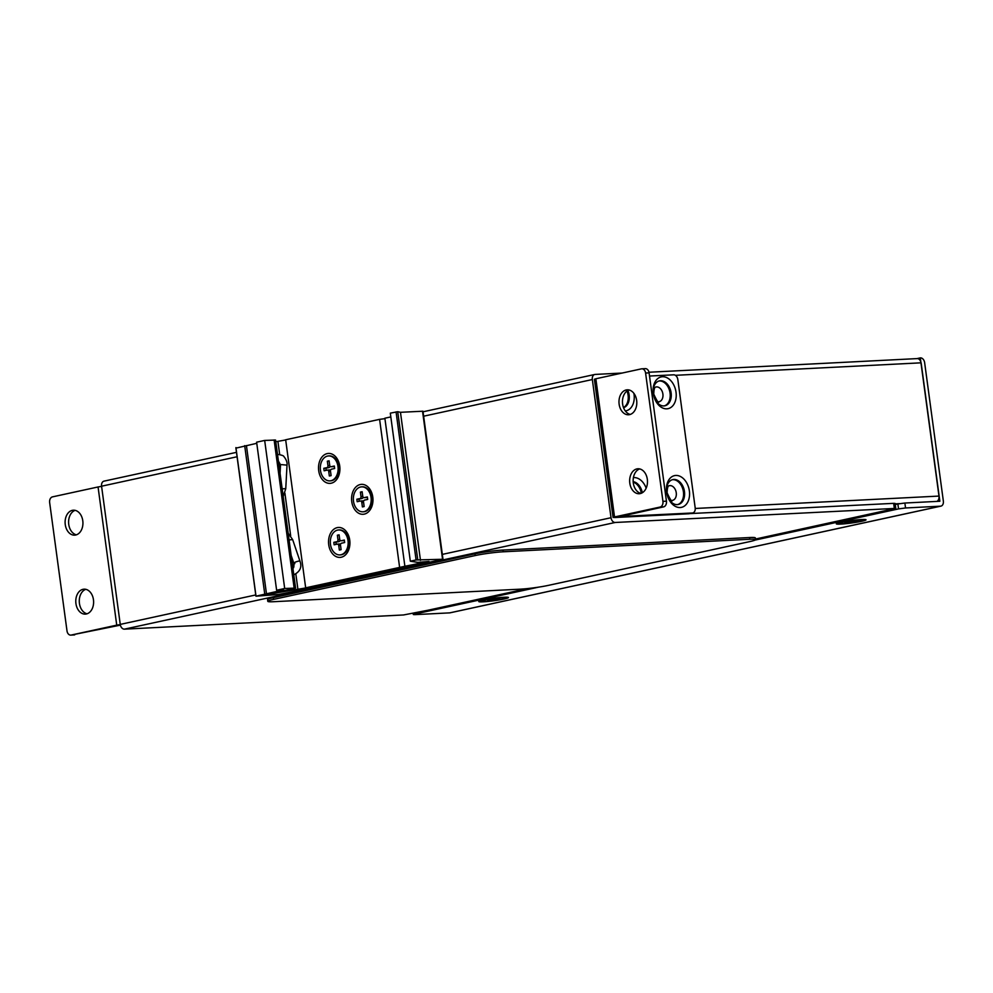 <?xml version="1.0" encoding="UTF-8"?>
<svg xmlns="http://www.w3.org/2000/svg" width="993" height="993" viewBox="0 0 993 993"><rect width="100%" height="100%" fill="white"/><g stroke="black" fill="none" stroke-linecap="round" stroke-linejoin="round"><path stroke-width="1.49" d="M423.639 416.204L592.337 379.537L611.018 517.725L442.319 554.392M755.499 539.038L895.76 508.379L615.188 522.479L124.41 629.152A5.002 3.475 -102.3 0 1 120.252 624.398L101.571 486.21A5.002 3.475 -102.3 0 1 104.004 481.146L236.483 452.349M894.321 508.292L893.65 503.352L613.078 517.452L614.53 516.956L595.85 378.767L594.385 379.264L613.078 517.452M893.65 503.352L895.09 503.439L895.76 508.379M124.41 629.152L403.543 614.965L428.07 610.211A5.002 3.475 77.7 0 0 428.467 610.161A5.002 3.475 77.7 0 0 428.852 610.05M615.188 522.479A5.002 3.475 -102.3 0 1 611.018 517.725M592.337 379.537A5.002 3.475 -102.3 0 1 594.77 374.473A5.002 3.475 -102.3 0 1 595.167 374.423L622.177 373.045M876.782 512.686A5.002 3.475 77.7 0 0 877.179 512.624A5.002 3.475 77.7 0 0 877.551 512.512M318.703 470.694A14.994 10.687 87.1 0 1 324.959 454.459A14.994 10.687 87.1 0 1 337.868 460.007A14.994 10.687 87.1 0 1 339.743 466.127A14.994 10.687 87.1 0 1 338.675 475.883A14.994 10.687 87.1 0 1 327.628 483.132A14.994 10.687 87.1 0 1 318.703 470.694M338.712 461.944A8.738 6.231 -92.9 0 0 336.217 459.846M364.27 514.126A14.994 10.687 87.1 0 1 351.758 501.614A14.994 10.687 87.1 0 1 360.273 484.522A14.994 10.687 87.1 0 1 370.923 490.927A14.994 10.687 87.1 0 1 371.73 506.802A14.994 10.687 87.1 0 1 364.27 514.126M328.72 544.723A14.994 10.687 87.1 0 1 334.976 528.487A14.994 10.687 87.1 0 1 347.885 534.035A14.994 10.687 87.1 0 1 349.747 540.155A14.994 10.687 87.1 0 1 348.692 549.911A14.994 10.687 87.1 0 1 337.632 557.16A14.994 10.687 87.1 0 1 328.72 544.723M348.717 535.972A8.738 6.231 -92.9 0 0 346.234 533.874M390.82 416.911L384.862 418.214L404.883 566.271L428.964 561.442L417.83 562.386L410.332 561.206L416.079 559.953L442.99 559.27L306.005 589.097L278.673 594.459L255.933 596.197L235.912 448.141L256.765 443.312M370.104 507.138A8.738 6.231 -92.9 0 0 372.363 504.804M371.754 492.851A8.738 6.231 -92.9 0 0 369.272 490.765M347.066 550.246A8.738 6.231 -92.9 0 0 349.325 547.913M337.049 476.218A8.738 6.231 -92.9 0 0 339.321 473.884M442.99 559.27L422.968 411.214L400.464 412.306L397.721 411.71L390.311 413.15L410.332 561.206M285.674 439.949L275.793 441.736M404.883 566.271L399.62 567.413L379.599 419.356L285.661 439.775L305.67 587.831L306.725 587.782L267.142 594.459L295.579 588.104L275.57 440.048L264.672 440.433L256.616 442.183L276.625 590.239L283.626 589.892L255.933 596.197M379.599 419.356L384.924 418.649M399.62 567.413L305.67 587.831M276.625 590.239L284.693 588.489L295.579 588.104M400.464 412.306L420.473 560.362M244.688 445.646L264.697 593.715M255.933 595.614L235.924 447.558M266.447 593.615L246.425 445.559M284.693 588.489L264.672 440.433M291.545 589.159L291.669 590.003M272.38 594.199L272.268 593.342M277.941 441.624L279.691 454.571M284.904 493.136L290.664 535.748M295.84 574.004L297.962 589.681M363.252 511.78A12.487 8.912 -92.9 0 0 363.599 511.767A12.487 8.912 -92.9 0 0 364.642 511.631A12.487 8.912 -92.9 0 0 371.816 498.114A12.487 8.912 -92.9 0 0 362.333 486.818A12.487 8.912 -92.9 0 0 361.986 486.843M360.608 486.992A12.487 8.912 -92.9 0 0 353.421 500.509A12.487 8.912 -92.9 0 0 362.904 511.805A12.487 8.912 -92.9 0 0 363.934 511.668A12.487 8.912 -92.9 0 0 371.121 498.151A12.487 8.912 -92.9 0 0 361.638 486.855A12.487 8.912 -92.9 0 0 360.608 486.992M362.743 496.177L362.147 491.734L360.397 492.118L360.993 496.55A1.75 1.241 87.1 0 1 360 498.548L356.847 499.231L357.182 501.701L360.335 501.018A1.75 1.241 87.1 0 1 361.8 502.483L362.395 506.914L364.146 506.542L363.55 502.098A1.75 1.241 87.1 0 1 364.543 500.1L367.695 499.417L367.36 496.947L364.208 497.63A1.75 1.241 87.1 0 1 362.743 496.177M367.41 497.294L366.305 497.53A1.75 1.241 87.1 0 1 366.02 497.543M360.62 501.006L362.433 500.906A1.75 1.241 87.1 0 1 363.55 501.44M363.09 497.108A1.75 1.241 87.1 0 1 362.097 498.436L358.945 499.131L359.23 501.254M358.945 499.131L356.847 499.231M362.184 492.019L360.397 492.118M330.21 480.86A12.487 8.912 -92.9 0 0 330.557 480.848A12.487 8.912 -92.9 0 0 338.687 466.462A12.487 8.912 -92.9 0 0 329.291 455.899A12.487 8.912 -92.9 0 0 328.944 455.924M337.98 466.499A12.487 8.912 -92.9 0 0 328.584 455.936A12.487 8.912 -92.9 0 0 320.454 470.31A12.487 8.912 -92.9 0 0 329.862 480.885A12.487 8.912 -92.9 0 0 337.98 466.499M331.488 469.18L334.641 468.497L334.318 466.027L331.153 466.71A1.75 1.241 87.1 0 1 329.701 465.258L329.093 460.814L327.342 461.199L327.951 465.643A1.75 1.241 87.1 0 1 326.958 467.629L323.792 468.311L324.128 470.781L327.28 470.099A1.75 1.241 87.1 0 1 328.745 471.563L329.341 475.995L331.103 475.622L330.495 471.179A1.75 1.241 87.1 0 1 331.488 469.18M327.578 470.086L329.378 469.987A1.75 1.241 87.1 0 1 330.495 470.521M330.048 466.189A1.75 1.241 87.1 0 1 329.055 467.529L325.89 468.212L326.188 470.334M325.89 468.212L323.792 468.311M329.142 461.1L327.342 461.199M334.356 466.375L333.263 466.611A1.75 1.241 87.1 0 1 332.965 466.623M340.214 554.888A12.487 8.912 -92.9 0 0 340.562 554.876A12.487 8.912 -92.9 0 0 348.692 540.49A12.487 8.912 -92.9 0 0 339.296 529.927A12.487 8.912 -92.9 0 0 338.948 529.952M347.997 540.527A12.487 8.912 -92.9 0 0 338.601 529.964A12.487 8.912 -92.9 0 0 330.47 544.338A12.487 8.912 -92.9 0 0 339.867 554.913A12.487 8.912 -92.9 0 0 347.997 540.527M341.505 543.208L344.658 542.526L344.323 540.055L341.17 540.751A1.75 1.241 87.1 0 1 339.705 539.286L339.109 534.842L337.359 535.227L337.955 539.671A1.75 1.241 87.1 0 1 336.962 541.657L333.809 542.339L334.144 544.809L337.297 544.127A1.75 1.241 87.1 0 1 338.75 545.591L339.358 550.035L341.108 549.65L340.512 545.207A1.75 1.241 87.1 0 1 341.505 543.208M337.583 544.114L339.395 544.015A1.75 1.241 87.1 0 1 340.512 544.549M340.053 540.217A1.75 1.241 87.1 0 1 339.06 541.557L335.907 542.24L336.193 544.363M335.907 542.24L333.809 542.339M339.147 535.128L337.359 535.227M344.372 540.403L343.268 540.639A1.75 1.241 87.1 0 1 342.97 540.651M749.802 539.261A19.984 1.638 -7.7 0 1 755.586 539.633A19.984 1.638 -7.7 0 1 749.765 541.595L548.198 585.411A19.984 1.638 -7.7 0 1 520.183 589.172L273.584 601.708A19.984 1.638 -7.7 0 1 267.8 601.336A19.984 1.638 -7.7 0 1 273.621 599.375L475.188 555.559A19.984 1.638 -7.7 0 1 503.203 551.798L749.802 539.261L749.566 537.536A19.984 1.638 -7.7 0 1 755.35 537.908L755.586 539.633M267.8 601.336L267.576 599.611A19.984 1.638 -7.7 0 1 273.385 597.649L474.952 553.833A19.984 1.638 -7.7 0 1 502.967 550.072L749.566 537.536M846.607 523.385A12.487 1.018 172.3 0 0 863.562 520.146A12.487 1.018 172.3 0 0 855.743 520.245A12.487 1.018 172.3 0 0 838.8 523.497A12.487 1.018 172.3 0 0 846.607 523.385M484.646 601.46A12.487 1.018 172.3 0 0 498.275 599.871A12.487 1.018 172.3 0 0 505.996 597.86A12.487 1.018 172.3 0 0 502.595 597.625A12.487 1.018 172.3 0 0 488.966 599.213A12.487 1.018 172.3 0 0 481.233 601.212A12.487 1.018 172.3 0 0 484.646 601.46M840.686 522.355A14.994 1.229 -7.7 0 1 856.227 519.972A14.994 1.229 -7.7 0 1 865.97 519.711A14.994 1.229 -7.7 0 1 861.676 521.288A14.994 1.229 -7.7 0 1 845.006 523.77A14.994 1.229 -7.7 0 1 836.354 523.721A14.994 1.229 -7.7 0 1 840.686 522.355M483.119 600.07A14.994 1.229 -7.7 0 1 498.66 597.699A14.994 1.229 -7.7 0 1 508.404 597.438A14.994 1.229 -7.7 0 1 504.109 599.002A14.994 1.229 -7.7 0 1 487.439 601.497A14.994 1.229 -7.7 0 1 478.8 601.448A14.994 1.229 -7.7 0 1 483.119 600.07M662.89 394.047A7.497 5.226 -102.3 0 1 659.004 401.681C658.644 403.543 656.894 401.023 653.754 394.097C653.903 389.355 654.598 386.997 655.814 387.047A7.497 5.226 -102.3 0 1 662.89 394.047M676.245 492.751A7.497 5.226 -102.3 0 1 672.348 500.398C672 502.247 670.25 499.727 667.097 492.801C667.246 488.059 667.941 485.701 669.158 485.751A7.497 5.226 -102.3 0 1 676.245 492.751M695.237 508.466L938.981 496.078L920.97 362.855M921.132 362.817L939.85 501.254L904.871 503.029L905.542 507.969L940.52 506.182L449.742 612.867L414.764 614.642L413.324 614.543L413.175 613.451M916.787 358.647A5.002 3.562 87.1 0 1 917.197 358.597A5.002 3.562 87.1 0 1 920.958 362.83L920.288 357.89L916.998 358.61M920.288 357.89L920.474 357.877A5.002 3.475 -102.3 0 1 924.632 362.644L943.35 501.068A5.002 3.475 -102.3 0 1 940.917 506.132A5.002 3.475 -102.3 0 1 940.52 506.182M450.524 612.693A5.002 3.475 -102.3 0 1 450.139 612.805A5.002 3.475 -102.3 0 1 449.742 612.867M414.652 613.128L414.776 614.059L538.566 587.148M755.09 540.08L898.541 508.9L897.871 503.972L904.871 503.029M895.239 504.543L897.871 503.972M905.542 507.969L898.541 508.9M414.776 614.059L413.324 614.543M938.981 496.078A5.002 3.562 87.1 0 1 937.044 501.391M490.604 600.045L497.841 599.487L499.628 599.114L496.078 599.213L499.851 598.345L489.4 599.586L487.6 599.971L490.604 600.045M848.928 522.318L858.535 520.965L852.764 520.99L844.733 522.355L848.928 522.318M849.487 521.871L849.586 522.641M83.027 589.308A12.487 8.912 87.1 0 1 84.057 589.172A12.487 8.912 87.1 0 1 93.541 600.467A12.487 8.912 87.1 0 1 86.366 613.984A12.487 8.912 87.1 0 1 85.336 614.121A12.487 8.912 87.1 0 1 75.853 602.825A12.487 8.912 87.1 0 1 83.027 589.308M72.352 510.34A12.487 8.912 87.1 0 1 73.383 510.203A12.487 8.912 87.1 0 1 82.866 521.499A12.487 8.912 87.1 0 1 75.691 535.016A12.487 8.912 87.1 0 1 74.649 535.153A12.487 8.912 87.1 0 1 65.178 523.857A12.487 8.912 87.1 0 1 72.352 510.34M98.059 486.967L52.492 496.872A5.002 3.562 -92.9 0 0 49.65 502.57L67.003 630.89A5.002 3.562 -92.9 0 0 70.764 635.123A5.002 3.562 -92.9 0 0 71.173 635.061L116.74 625.156L98.059 486.967L101.584 486.371M71.173 635.061L120.389 625.131M120.277 624.56L116.74 625.156M76.387 534.817A12.487 8.912 87.1 0 1 68.616 522.951A12.487 8.912 87.1 0 1 75.145 510.352M87.061 613.786A12.487 8.912 87.1 0 1 79.291 601.919A12.487 8.912 87.1 0 1 85.82 589.321M74.674 634.887A5.002 3.562 87.1 0 1 74.252 634.937A5.002 3.562 87.1 0 1 73.842 634.924M666.824 408.831A16.236 11.308 77.7 0 0 676.022 392.21A16.236 11.308 77.7 0 0 662.48 376.744A16.236 11.308 77.7 0 0 653.096 391.242A16.236 11.308 77.7 0 0 654.784 399A16.236 11.308 77.7 0 0 666.824 408.831M653.121 391.701A12.748 8.875 -102.3 0 1 659.489 380.865A12.748 8.875 -102.3 0 1 660.494 380.741A12.748 8.875 -102.3 0 1 671.007 392.148A12.748 8.875 -102.3 0 1 664.913 405.777A12.748 8.875 -102.3 0 1 663.907 405.914A12.748 8.875 -102.3 0 1 654.623 398.565M625.292 410.928A16.236 11.308 77.7 0 0 633.894 393.352M627.911 390.448A12.748 8.875 -102.3 0 1 623.567 407.738M680.168 507.535A16.236 11.308 77.7 0 0 689.365 490.914A16.236 11.308 77.7 0 0 675.836 475.448A16.236 11.308 77.7 0 0 666.44 489.946A16.236 11.308 77.7 0 0 668.128 497.704A16.236 11.308 77.7 0 0 680.168 507.535M666.464 490.405A12.748 8.875 -102.3 0 1 672.844 479.582A12.748 8.875 -102.3 0 1 673.85 479.445A12.748 8.875 -102.3 0 1 684.351 490.852A12.748 8.875 -102.3 0 1 678.256 504.481A12.748 8.875 -102.3 0 1 677.251 504.618A12.748 8.875 -102.3 0 1 667.966 497.27M646.17 488.146A16.236 11.308 77.7 0 0 633.857 477.583A16.236 11.308 77.7 0 0 633.41 477.621M633.174 481.642A12.748 8.875 -102.3 0 1 642.334 492.739M640.237 493.583A12.487 8.912 -92.9 0 0 647.411 480.066A12.487 8.912 -92.9 0 0 637.928 468.77A12.487 8.912 -92.9 0 0 636.898 468.907A12.487 8.912 -92.9 0 0 629.723 482.437A12.487 8.912 -92.9 0 0 639.207 493.732A12.487 8.912 -92.9 0 0 640.237 493.583M629.562 414.627A12.487 8.912 -92.9 0 0 636.736 401.11A12.487 8.912 -92.9 0 0 627.253 389.815A12.487 8.912 -92.9 0 0 626.223 389.951A12.487 8.912 -92.9 0 0 619.049 403.468A12.487 8.912 -92.9 0 0 628.532 414.764A12.487 8.912 -92.9 0 0 629.562 414.627M659.451 380.964A12.748 8.875 -102.3 0 1 669.89 391.999A12.748 8.875 -102.3 0 1 664.379 405.864A12.748 8.875 -102.3 0 0 670.064 393.104A12.748 8.875 -102.3 0 0 658.98 381.014A12.748 8.875 -102.3 0 1 659.451 380.964M672.795 479.669A12.748 8.875 -102.3 0 1 683.234 490.703A12.748 8.875 -102.3 0 1 677.722 504.568A12.748 8.875 -102.3 0 0 683.42 491.808A12.748 8.875 -102.3 0 0 672.323 479.718A12.748 8.875 -102.3 0 1 672.795 479.669M633.211 482.126A12.748 8.875 -102.3 0 1 641.329 493.248A12.748 8.875 -102.3 0 0 633.211 482.126M627.005 391.031A12.748 8.875 -102.3 0 1 623.492 407.54A12.748 8.875 -102.3 0 0 628.097 395.226A12.748 8.875 -102.3 0 0 627.005 391.031M595.85 378.767L641.416 368.862A5.002 3.562 87.1 0 1 641.826 368.813A5.002 3.562 87.1 0 1 645.587 373.033L662.939 501.353A5.002 3.562 87.1 0 1 660.097 507.051L614.53 516.956M649.521 376.037L673.676 374.82A5.002 3.475 -102.3 0 1 677.834 379.574L695.187 507.882A5.002 3.475 -102.3 0 1 692.754 512.947A5.002 3.475 -102.3 0 1 692.357 512.996L688.844 513.766A5.002 3.475 77.7 0 0 689.241 513.716A5.002 3.475 77.7 0 0 689.626 513.592M614.518 517.539L688.844 513.766M660.097 507.051L663.597 506.877L620.079 516.509L692.357 512.996M645.587 373.033L649.087 372.859L666.44 501.18L662.939 501.353M629.016 389.964A12.487 8.912 -92.9 0 0 622.487 402.562A12.487 8.912 -92.9 0 0 630.257 414.429M639.691 468.932A12.487 8.912 -92.9 0 0 633.162 481.531A12.487 8.912 -92.9 0 0 640.944 493.397M649.087 372.859A5.002 3.562 -92.9 0 0 645.326 368.639L641.826 368.813M663.597 506.877A5.002 3.562 -92.9 0 0 666.44 501.18M255.76 594.944L120.252 624.398M101.571 486.21L237.079 456.755M428.07 610.211L527.705 588.551M289.075 539.931L292.65 539.609L288.169 533.229M283.191 496.475L285.761 488.68L282.161 488.817M294.847 563.639C293.307 562.907 294.698 562.038 299.017 561.02L300.01 561.281L292.65 539.609M285.761 488.68L287.014 465.146L281.453 464.612M293.754 574.55L294.747 574.364M278.4 461.05L280.522 464.798L280.076 473.363M292.935 568.182L292.935 568.182C293.779 568.133 294.077 566.531 293.854 563.366L291.172 555.472M277.841 454.645L278.648 454.533C282.037 455.154 283.799 455.849 283.936 456.619C286.369 459.647 287.399 462.49 287.014 465.146M422.534 411.189L442.555 559.245M397.721 411.71L417.743 559.767M294.139 588.005L274.118 439.949M416.079 559.953L396.058 411.896M366.305 497.53L364.208 497.63M363.587 502.384L361.8 502.483M362.097 498.436L360 498.548M362.805 496.463L360.993 496.55M330.532 471.464L328.745 471.563M329.055 467.529L326.958 467.629M329.75 465.543L327.951 465.643M333.263 466.611L331.153 466.71M340.549 545.492L338.75 545.591M339.06 541.557L336.962 541.657M339.767 539.571L337.955 539.671M343.268 540.639L341.17 540.751M273.385 597.649L273.621 599.375M474.952 553.833L475.188 555.559M502.967 550.072L503.203 551.798M920.958 362.83L675.389 375.317M895.152 503.861L899.695 503.625M594.77 374.473L423.043 411.797M428.467 610.161L528.003 588.526M755.512 539.075L877.179 512.624M293.767 574.649L294.313 574.537C300.159 571.459 302.058 567.04 300.01 561.281M371.109 506.38L370.463 506.418M363.599 511.767L362.904 511.805M362.333 486.818L361.638 486.855M370.339 491.411L369.706 491.448M366.156 497.543L364.059 497.654M362.582 500.894L360.484 500.993M337.297 460.491L336.664 460.529M329.291 455.899L328.584 455.936M330.557 480.848L329.862 480.885M338.054 475.461L337.421 475.498M329.527 469.974L327.429 470.074M333.114 466.623L331.017 466.735M347.302 534.519L346.669 534.557M339.296 529.927L338.601 529.964M340.562 554.876L339.867 554.913M348.071 549.489L347.426 549.526M339.544 544.003L337.434 544.102M343.119 540.651L341.021 540.763M863.463 519.476L863.562 520.146M505.909 597.19L505.996 597.86M648.975 372.238L917.197 358.597M940.917 506.132L450.139 612.805M481.146 600.542L481.233 601.212M838.713 522.827L838.8 523.497M74.252 634.937L70.764 635.123M689.241 513.716L692.754 512.947"/></g></svg>
